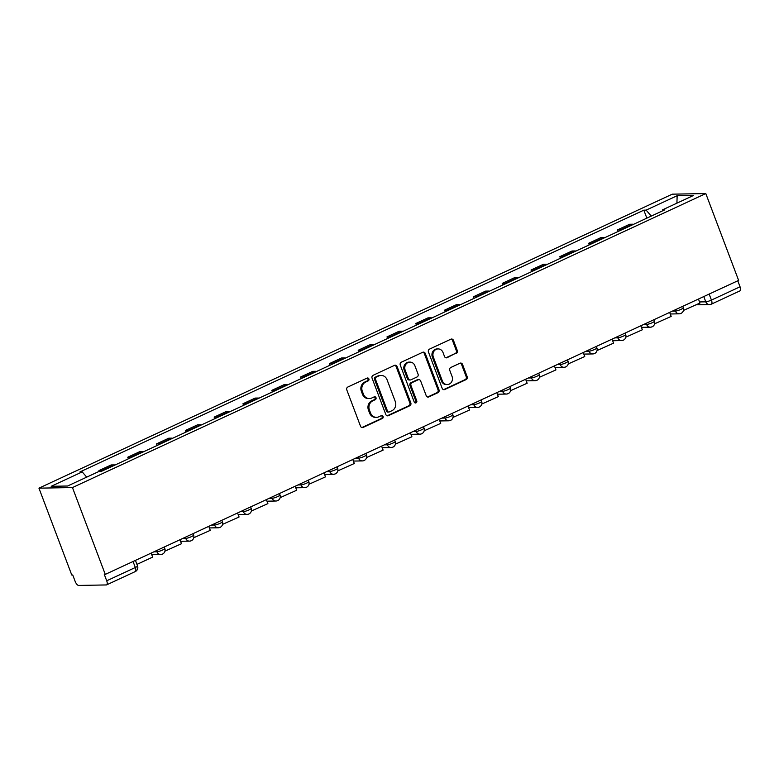 <?xml version="1.0" encoding="UTF-8"?>
<svg xmlns="http://www.w3.org/2000/svg" width="779" height="779" viewBox="0 0 779 779"><rect width="100%" height="100%" fill="white"/><g stroke="black" fill="none" stroke-linecap="round" stroke-linejoin="round"><path stroke-width="1.17" d="M368.895 378.915A1.529 1.373 89 0 0 367.094 378.088L347.833 387.027A2.191 1.967 89 0 0 346.791 389.889L360.521 426.24A2.191 1.967 89 0 0 363.102 427.418L382.362 418.479A1.529 1.373 89 0 0 381.798 415.538A1.529 1.373 89 0 0 381.291 415.655L378.798 416.814A7.001 6.29 89 0 1 376.481 417.349A7.001 6.29 89 0 1 370.561 413.036L369.412 410.007A7.001 6.29 89 0 1 372.771 400.854L375.264 399.695A1.529 1.373 89 0 0 374.699 396.754A1.529 1.373 89 0 0 374.193 396.871L371.7 398.03A7.001 6.29 89 0 1 369.382 398.566A7.001 6.29 89 0 1 363.462 394.262L362.313 391.224A7.001 6.29 89 0 1 365.672 382.07L368.165 380.912A1.529 1.373 89 0 0 368.895 378.915M369.382 398.566L368.409 398.585A7.001 6.29 89 0 1 362.478 394.271L361.339 391.243A7.001 6.29 89 0 1 364.699 382.09L367.191 380.931A1.529 1.373 89 0 0 367.113 378.078M361.884 427.525A2.191 1.967 89 0 0 362.128 427.437L381.379 418.498A1.529 1.373 89 0 0 381.311 415.645M376.481 417.349L375.507 417.369A7.001 6.29 89 0 1 369.577 413.055L368.438 410.027A7.001 6.29 89 0 1 371.787 400.873L374.28 399.715A1.529 1.373 89 0 0 374.212 396.862M456.26 353.432A2.191 1.967 89 0 0 457.302 350.569L453.456 340.374A2.191 1.967 89 0 0 450.875 339.196L429.492 349.128A2.191 1.967 89 0 0 428.44 351.981L442.18 388.341A2.191 1.967 89 0 0 444.751 389.519L466.144 379.587A2.191 1.967 89 0 0 467.186 376.724L462.531 364.406A2.191 1.967 89 0 0 459.961 363.228L450.807 367.484A2.191 1.967 89 0 0 449.756 370.337L452.063 376.452A5.852 5.258 89 0 1 447.321 384.553A5.852 5.258 89 0 1 442.365 380.95L433.328 357.016A5.852 5.258 89 0 1 438.071 348.914A5.852 5.258 89 0 1 443.017 352.517L444.527 356.509A2.191 1.967 89 0 0 447.107 357.688L455.277 353.452A2.191 1.967 89 0 0 456.328 350.589L452.472 340.394A2.191 1.967 89 0 0 451.109 339.108M705.803 193.562L738.619 280.391L105.272 574.396L72.457 487.566L705.803 193.562L672.296 194.166L38.95 488.16L71.756 574.99L72.739 574.98L75.144 581.358A4.46 1.811 -114.9 0 0 78.66 585.438L106.304 584.941A4.46 1.811 -114.9 0 0 106.626 584.873A4.46 1.811 -114.9 0 0 106.704 580.793L135.322 567.511A4.46 0.721 -20.7 0 0 137.542 565.963L135.439 560.393M397.086 366.539A2.191 1.967 89 0 0 394.505 365.361L373.122 375.293A2.191 1.967 89 0 0 372.07 378.156L385.809 414.506A2.191 1.967 89 0 0 388.38 415.684L409.773 405.752A2.191 1.967 89 0 0 410.825 402.899L397.086 366.539L396.112 366.558A2.191 1.967 89 0 0 394.749 365.273M401.302 362.206L422.695 352.283A2.191 1.967 89 0 1 425.266 353.462L439.005 389.812A2.191 1.967 89 0 1 437.954 392.674L428.801 396.92A2.191 1.967 89 0 1 426.23 395.742L420.66 380.999A2.191 1.967 89 0 0 418.08 379.821L412.013 382.635A2.191 1.967 89 0 0 410.961 385.498L416.755 400.854A1.529 1.373 89 0 1 414.224 402.032L400.26 365.069A2.191 1.967 89 0 1 401.302 362.206M737.781 280.781L740.05 286.789A4.46 1.811 65.1 0 1 739.972 290.869L711.354 304.151A4.46 1.811 -114.9 0 0 711.431 300.081L740.05 286.789M105.272 574.396L104.289 574.415L106.704 580.793M72.457 487.566L38.95 488.16M114.99 465.034A10.254 4.177 -114.9 0 0 114.114 464.897L101.922 470.545A10.254 4.177 65.1 0 1 102.799 470.691M101.922 470.545L98.943 470.604L99.323 471.597M114.114 464.897L111.134 464.946L98.943 470.604M128.36 458.831L127.746 457.234L130.726 457.176A10.254 4.177 65.1 0 1 131.602 457.322M143.794 451.664A10.254 4.177 -114.9 0 0 142.917 451.518L139.938 451.577L127.746 457.234M157.163 445.461L156.56 443.864L159.539 443.806A10.254 4.177 65.1 0 1 160.416 443.952M172.597 438.295A10.254 4.177 -114.9 0 0 171.721 438.149L168.741 438.207L156.56 443.864M185.967 432.092L185.363 430.485L188.343 430.436A10.254 4.177 65.1 0 1 189.219 430.583M201.401 424.925A10.254 4.177 -114.9 0 0 200.524 424.779L197.545 424.828L185.363 430.485M214.77 418.712L214.167 417.116L217.146 417.067A10.254 4.177 65.1 0 1 218.023 417.203M230.204 411.546A10.254 4.177 -114.9 0 0 229.338 411.409L226.358 411.458L214.167 417.116M243.574 405.343L242.97 403.746L245.95 403.688A10.254 4.177 65.1 0 1 246.826 403.834M259.017 398.176A10.254 4.177 -114.9 0 0 258.141 398.04L255.161 398.088L242.97 403.746M272.377 391.973L271.774 390.376L274.753 390.318A10.254 4.177 65.1 0 1 275.63 390.464M287.821 384.807A10.254 4.177 -114.9 0 0 286.945 384.66L283.965 384.719L271.774 390.376M301.191 378.604L300.587 377.007L303.567 376.948A10.254 4.177 65.1 0 1 304.433 377.094M316.625 371.437A10.254 4.177 -114.9 0 0 315.748 371.291L312.769 371.349L300.587 377.007M329.994 365.234L329.39 363.627L332.37 363.579A10.254 4.177 65.1 0 1 333.246 363.725M345.428 358.067A10.254 4.177 -114.9 0 0 344.552 357.921L341.572 357.97L329.39 363.627M358.798 351.855L358.194 350.258L361.174 350.209A10.254 4.177 65.1 0 1 362.05 350.346M374.232 344.688A10.254 4.177 -114.9 0 0 373.355 344.552L370.376 344.6L358.194 350.258M387.601 338.485L386.997 336.888L389.977 336.83A10.254 4.177 65.1 0 1 390.854 336.976M403.045 331.318A10.254 4.177 -114.9 0 0 402.168 331.172L399.189 331.231L386.997 336.888M416.405 325.116L415.801 323.519L418.781 323.46A10.254 4.177 65.1 0 1 419.657 323.606M431.848 317.949A10.254 4.177 -114.9 0 0 430.972 317.803L427.992 317.861L415.801 323.519M445.208 311.746L444.605 310.149L447.584 310.091A10.254 4.177 65.1 0 1 448.461 310.237M460.652 304.579A10.254 4.177 -114.9 0 0 459.776 304.433L456.796 304.492L444.605 310.149M474.022 298.376L473.418 296.77L476.397 296.721A10.254 4.177 65.1 0 1 477.274 296.867M489.455 291.21A10.254 4.177 -114.9 0 0 488.579 291.064L485.599 291.112L473.418 296.77M502.825 284.997L502.221 283.4L505.201 283.352A10.254 4.177 65.1 0 1 506.077 283.488M518.259 277.83A10.254 4.177 -114.9 0 0 517.383 277.694L514.403 277.743L502.221 283.4M531.629 271.628L531.025 270.031L534.005 269.972A10.254 4.177 65.1 0 1 534.881 270.118M547.062 264.461A10.254 4.177 -114.9 0 0 546.196 264.315L543.206 264.373L531.025 270.031M560.432 258.258L559.828 256.661L562.808 256.603A10.254 4.177 65.1 0 1 563.684 256.749M575.876 251.091A10.254 4.177 -114.9 0 0 574.999 250.945L572.02 251.004L559.828 256.661M589.236 244.888L588.632 243.282L591.612 243.233A10.254 4.177 65.1 0 1 592.488 243.379M604.679 237.722A10.254 4.177 -114.9 0 0 603.803 237.576L600.823 237.634L588.632 243.282M618.049 231.519L617.435 229.912L620.425 229.863A10.254 4.177 65.1 0 1 621.291 230.009M633.483 224.352A10.254 4.177 -114.9 0 0 632.606 224.206L629.627 224.255L617.435 229.912M651.263 216.095L646.132 210.126L677.155 195.724L693.563 195.432L662.549 209.833L664.838 209.794L100.919 471.568L98.621 471.607L67.607 486.008L51.19 486.3L82.214 471.899L86.712 477.137M646.132 210.126L643.834 210.164L79.916 471.938L82.214 471.899M646.852 218.139L643.834 210.164M662.549 209.833L662.442 210.905M676.912 203.163L677.155 195.724M387.173 415.791A2.191 1.967 89 0 0 387.406 415.704L408.79 405.771A2.191 1.967 89 0 0 409.842 402.909L396.112 366.558M376.179 377.192A1.529 1.373 89 0 0 375.449 379.198L387.504 411.108A1.529 1.373 89 0 0 389.305 411.925L391.934 410.708A7.001 6.29 89 0 0 395.294 401.555L387.056 379.743A7.001 6.29 89 0 0 381.126 375.439A7.001 6.29 89 0 0 378.808 375.975L375.205 377.211A1.529 1.373 89 0 0 374.475 379.217L375.449 379.198M388.799 412.052L387.825 412.062A1.529 1.373 89 0 1 386.53 411.127L374.475 379.217M381.126 375.439L380.152 375.449A7.001 6.29 89 0 0 377.834 375.994L378.808 375.975M375.205 377.211L377.834 375.994M427.593 397.027A2.191 1.967 89 0 0 427.827 396.939L436.98 392.694A2.191 1.967 89 0 0 438.032 389.831L424.292 353.471A2.191 1.967 89 0 0 422.929 352.186M418.8 379.655L417.826 379.675A2.191 1.967 89 0 0 417.106 379.84L411.03 382.655A2.191 1.967 89 0 0 409.978 385.517L415.782 400.864L416.755 400.854M415.032 402.879A1.529 1.373 89 0 0 415.782 400.864M414.876 365.702A5.852 5.258 89 0 0 409.92 362.099A5.852 5.258 89 0 0 405.177 370.2L408.362 378.633A2.191 1.967 89 0 0 410.942 379.811L417.008 376.997A2.191 1.967 89 0 0 418.06 374.134L414.876 365.702M409.92 362.099L408.946 362.118A5.852 5.258 89 0 0 404.204 370.22L405.177 370.2M410.212 379.977L409.238 379.996A2.191 1.967 89 0 1 407.388 378.652L404.204 370.22M445.89 357.795A2.191 1.967 89 0 0 446.124 357.697L455.277 353.452M438.071 348.914L437.087 348.934A5.852 5.258 89 0 0 432.345 357.035L433.328 357.016M447.321 384.553L446.348 384.573A5.852 5.258 89 0 1 441.391 380.97L432.345 357.035M443.533 389.627A2.191 1.967 89 0 0 443.777 389.539L465.16 379.607A2.191 1.967 89 0 0 466.212 376.744L461.558 364.426A2.191 1.967 89 0 0 460.194 363.141M151.155 553.1L152.665 557.102L136.948 564.395M179.959 539.73L181.478 543.732L164.953 551.123M208.762 526.351L210.281 530.353L193.757 537.744M237.576 512.981L239.085 516.983L222.56 524.374M266.379 499.612L267.888 503.614L251.364 511.005M295.183 486.242L296.692 490.244L280.167 497.635M323.986 472.863L325.495 476.875L308.971 484.265M352.79 459.493L354.309 463.495L337.784 470.886M381.593 446.124L383.112 450.126L366.588 457.516M410.406 432.754L411.916 436.756L395.391 444.147M439.21 419.384L440.719 423.387L424.195 430.777M468.013 406.005L469.523 410.017L452.998 417.408M496.817 392.635L498.326 396.638L481.812 404.028M525.621 379.266L527.14 383.268L510.615 390.659M554.424 365.896L555.943 369.898L539.419 377.289M583.237 352.527L584.747 356.529L568.222 363.92M612.041 339.147L613.55 343.159L597.026 350.55M640.844 325.778L642.354 329.78L625.829 337.171M669.648 312.408L671.167 316.41L654.642 323.801M698.451 299.039L699.97 303.041L683.446 310.432M699.552 301.94L705.784 301.824A4.46 0.721 -20.7 0 0 711.431 300.081L709.163 294.072M703.797 296.556L705.784 301.824A4.46 4.002 -91 0 0 709.552 304.57A4.46 4.46 0 0 0 711.354 304.151A4.46 1.811 -114.9 0 1 711.032 304.229A4.46 4.002 -91 0 1 709.552 304.57L696.163 304.803M603.803 237.576L591.612 243.233M574.999 250.945L562.808 256.603M546.196 264.315L534.005 269.972M517.383 277.694L505.201 283.352M488.579 291.064L476.397 296.721M459.776 304.433L447.584 310.091M430.972 317.803L418.781 323.46M402.168 331.172L389.977 336.83M373.355 344.552L361.174 350.209M344.552 357.921L332.37 363.579M315.748 371.291L303.567 376.948M286.945 384.66L274.753 390.318M258.141 398.04L245.95 403.688M229.338 411.409L217.146 417.067M200.524 424.779L188.343 430.436M171.721 438.149L159.539 443.806M142.917 451.518L130.726 457.176M632.606 224.206L620.425 229.863M672.394 311.133L675.422 311.084A4.46 0.721 -20.7 0 0 680.242 309.691A4.46 0.721 -20.7 0 0 683.29 307.793L682.735 306.332M674.984 309.935L675.422 311.084A4.46 4.002 -91 0 0 679.191 313.82A4.46 4.46 0 0 0 683.29 307.793M643.59 324.502L646.619 324.453A4.46 0.721 -20.7 0 0 651.439 323.071A4.46 0.721 -20.7 0 0 654.477 321.162L653.932 319.702M646.181 323.304L646.619 324.453A4.46 4.002 -91 0 0 650.387 327.199A4.46 4.46 0 0 0 654.477 321.162M614.787 337.882L617.815 337.823A4.46 0.721 -20.7 0 0 622.635 336.44A4.46 0.721 -20.7 0 0 625.673 334.532L625.128 333.081M617.377 336.674L617.815 337.823A4.46 4.002 -91 0 0 621.584 340.569A4.46 4.46 0 0 0 625.673 334.532M585.974 351.251L589.002 351.193A4.46 0.721 -20.7 0 0 593.832 349.81A4.46 0.721 -20.7 0 0 596.87 347.901L596.315 346.451M588.573 350.044L589.002 351.193A4.46 4.002 -91 0 0 592.78 353.939A4.46 4.46 0 0 0 596.87 347.901M557.17 364.621L560.198 364.572A4.46 0.721 -20.7 0 0 565.028 363.18A4.46 0.721 -20.7 0 0 568.066 361.281L567.511 359.82M559.77 363.413L560.198 364.572A4.46 4.002 -91 0 0 563.977 367.308A4.46 4.46 0 0 0 568.066 361.281M528.366 377.99L531.395 377.942A4.46 0.721 -20.7 0 0 536.215 376.549A4.46 0.721 -20.7 0 0 539.263 374.65L538.708 373.19M530.957 376.793L531.395 377.942A4.46 4.002 -91 0 0 535.173 380.678A4.46 4.46 0 0 0 539.263 374.65M499.563 391.36L502.591 391.311A4.46 0.721 -20.7 0 0 507.411 389.928A4.46 0.721 -20.7 0 0 510.449 388.02L509.904 386.559M502.153 390.162L502.591 391.311A4.46 4.002 -91 0 0 506.36 394.057A4.46 4.46 0 0 0 510.449 388.02M470.759 404.739L473.788 404.681A4.46 0.721 -20.7 0 0 478.608 403.298A4.46 0.721 -20.7 0 0 481.646 401.389L481.101 399.939M473.35 403.532L473.788 404.681A4.46 4.002 -91 0 0 477.556 407.427A4.46 4.46 0 0 0 481.646 401.389M441.956 418.109L444.984 418.05A4.46 0.721 -20.7 0 0 449.804 416.668A4.46 0.721 -20.7 0 0 452.842 414.759L452.297 413.308M444.546 416.901L444.984 418.05A4.46 4.002 -91 0 0 448.753 420.796A4.46 4.46 0 0 0 452.842 414.759M413.143 431.478L416.171 431.43A4.46 0.721 -20.7 0 0 421.001 430.037A4.46 0.721 -20.7 0 0 424.039 428.138L423.484 426.678M415.743 430.271L416.171 431.43A4.46 4.002 -91 0 0 419.949 434.166A4.46 4.46 0 0 0 424.039 428.138M384.339 444.848L387.367 444.799A4.46 0.721 -20.7 0 0 392.197 443.407A4.46 0.721 -20.7 0 0 395.235 441.508L394.68 440.047M386.939 443.65L387.367 444.799A4.46 4.002 -91 0 0 391.146 447.536A4.46 4.46 0 0 0 395.235 441.508M355.536 458.218L358.564 458.169A4.46 0.721 -20.7 0 0 363.384 456.786A4.46 0.721 -20.7 0 0 366.432 454.878L365.877 453.417M358.126 457.02L358.564 458.169A4.46 4.002 -91 0 0 362.332 460.915A4.46 4.46 0 0 0 366.432 454.878M326.732 471.597L329.76 471.538A4.46 0.721 -20.7 0 0 334.581 470.156A4.46 0.721 -20.7 0 0 337.619 468.247L337.073 466.796M329.322 470.389L329.76 471.538A4.46 4.002 -91 0 0 333.529 474.284A4.46 4.46 0 0 0 337.619 468.247M297.929 484.966L300.957 484.908A4.46 0.721 -20.7 0 0 305.777 483.525A4.46 0.721 -20.7 0 0 308.815 481.617L308.27 480.166M300.519 483.759L300.957 484.908A4.46 4.002 -91 0 0 304.725 487.654A4.46 4.46 0 0 0 308.815 481.617M269.115 498.336L272.144 498.287A4.46 0.721 -20.7 0 0 276.973 496.895A4.46 0.721 -20.7 0 0 280.012 494.996L279.457 493.535M271.715 497.129L272.144 498.287A4.46 4.002 -91 0 0 275.922 501.024A4.46 4.46 0 0 0 280.012 494.996M240.312 511.706L243.34 511.657A4.46 0.721 -20.7 0 0 248.17 510.264A4.46 0.721 -20.7 0 0 251.208 508.366L250.653 506.905M242.912 510.508L243.34 511.657A4.46 4.002 -91 0 0 247.118 514.393A4.46 4.46 0 0 0 251.208 508.366M211.508 525.075L214.537 525.027A4.46 0.721 -20.7 0 0 219.357 523.644A4.46 0.721 -20.7 0 0 222.405 521.735L221.849 520.275M214.098 523.878L214.537 525.027A4.46 4.002 -91 0 0 218.315 527.773A4.46 4.46 0 0 0 222.405 521.735M182.705 538.455L185.733 538.396A4.46 0.721 -20.7 0 0 190.553 537.013A4.46 0.721 -20.7 0 0 193.591 535.105L193.046 533.654M185.295 537.247L185.733 538.396A4.46 4.002 -91 0 0 189.501 541.142A4.46 4.46 0 0 0 193.591 535.105M153.901 551.824L156.93 551.766A4.46 0.721 -20.7 0 0 161.75 550.383A4.46 0.721 -20.7 0 0 164.788 548.474L164.242 547.024M156.491 550.617L156.93 551.766A4.46 4.002 -91 0 0 160.698 554.512A4.46 4.46 0 0 0 164.788 548.474M162.178 554.171A4.46 4.002 -91 0 1 160.698 554.512L151.749 554.667M190.982 540.801A4.46 4.002 -91 0 1 189.501 541.142L180.553 541.298M219.785 527.432A4.46 4.002 -91 0 1 218.315 527.773L209.356 527.928M248.589 514.052A4.46 4.002 -91 0 1 247.118 514.393L238.17 514.559M277.392 500.683A4.46 4.002 -91 0 1 275.922 501.024L266.973 501.189M306.205 487.313A4.46 4.002 -91 0 1 304.725 487.654L295.777 487.81M335.009 473.944A4.46 4.002 -91 0 1 333.529 474.284L324.58 474.44M363.812 460.564A4.46 4.002 -91 0 1 362.332 460.915L353.384 461.071M392.616 447.195A4.46 4.002 -91 0 1 391.146 447.536L382.197 447.701M421.42 433.825A4.46 4.002 -91 0 1 419.949 434.166L411 434.331M450.233 420.456A4.46 4.002 -91 0 1 448.753 420.796L439.804 420.952M479.036 407.086A4.46 4.002 -91 0 1 477.556 407.427L468.607 407.583M507.84 393.707A4.46 4.002 -91 0 1 506.36 394.057L497.411 394.213M536.643 380.337A4.46 4.002 -91 0 1 535.173 380.678L526.214 380.843M565.447 366.967A4.46 4.002 -91 0 1 563.977 367.308L555.028 367.474M594.25 353.598A4.46 4.002 -91 0 1 592.78 353.939L583.831 354.094M623.064 340.228A4.46 4.002 -91 0 1 621.584 340.569L612.635 340.725M651.867 326.849A4.46 4.002 -91 0 1 650.387 327.199L641.438 327.355M680.671 313.479A4.46 4.002 -91 0 1 679.191 313.82L670.242 313.986M133.053 561.503L135.322 567.511A4.46 1.811 -114.9 0 1 135.244 571.582A4.46 4.46 0 0 0 137.542 565.963M134.923 571.659A4.46 1.811 -114.9 0 0 135.244 571.582L106.626 584.873M364.699 382.09L365.672 382.07M361.339 391.243L362.313 391.224M362.478 394.271L363.462 394.262M374.28 399.715L375.264 399.695M371.787 400.873L372.771 400.854M368.438 410.027L369.412 410.007M369.577 413.055L370.561 413.036M381.379 418.498L382.362 418.479M362.128 427.437L363.102 427.418M367.191 380.931L368.165 380.912M409.842 402.909L410.825 402.899M408.79 405.771L409.773 405.752M387.406 415.704L388.38 415.684M386.53 411.127L387.504 411.108M424.292 353.471L425.266 353.462M438.032 389.831L439.005 389.812M436.98 392.694L437.954 392.674M427.827 396.939L428.801 396.92M417.106 379.84L418.08 379.821M411.03 382.655L412.013 382.635M409.978 385.517L410.961 385.498M407.388 378.652L408.362 378.633M446.124 357.697L447.107 357.688M441.391 380.97L442.365 380.95M461.558 364.426L462.531 364.406M466.212 376.744L467.186 376.724M465.16 379.607L466.144 379.587M443.777 389.539L444.751 389.519M452.472 340.394L453.456 340.374M456.328 350.589L457.302 350.569"/></g></svg>

